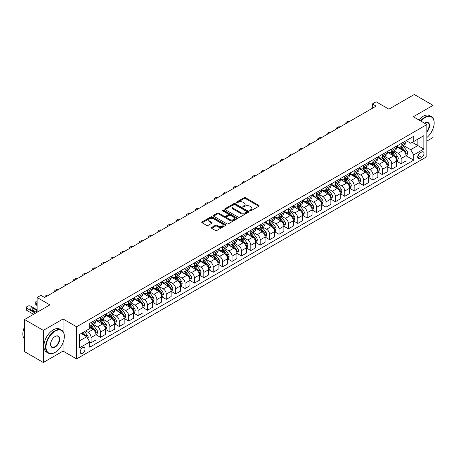 <?xml version="1.0" encoding="UTF-8"?>
<svg xmlns="http://www.w3.org/2000/svg" width="457" height="457" viewBox="0 0 457 457"><rect width="100%" height="100%" fill="white"/><g stroke="black" fill="none" stroke-linecap="round" stroke-linejoin="round"><path stroke-width="0.69" d="M249.945 210.763A0.731 0.423 0 0 0 250.979 210.763L258.816 206.238A1.045 0.6 0 0 0 259.119 205.81A1.045 0.6 0 0 0 258.816 205.387L245.535 197.721A1.045 0.6 0 0 0 244.061 197.721L236.218 202.245A0.731 0.423 0 0 0 236.006 202.542A0.731 0.423 0 0 0 236.218 202.839A0.731 0.423 0 0 0 237.252 202.839L238.268 202.257A3.336 1.925 0 0 1 242.987 202.257L244.095 202.897A3.336 1.925 0 0 1 245.072 204.256A3.336 1.925 0 0 1 244.095 205.621L243.084 206.204A0.731 0.423 0 0 0 242.867 206.501A0.731 0.423 0 0 0 243.084 206.804A0.731 0.423 0 0 0 244.112 206.804L245.129 206.216A3.336 1.925 0 0 1 249.853 206.216L250.956 206.855A3.336 1.925 0 0 1 251.933 208.221A3.336 1.925 0 0 1 250.956 209.58L249.945 210.169A0.731 0.423 0 0 0 249.728 210.466A0.731 0.423 0 0 0 249.945 210.763L249.945 210.169M82.608 353.261A3.399 1.965 120 0 0 84.831 350.268A3.399 1.965 120 0 0 84.305 347.543A3.399 1.965 120 0 0 82.608 347.708A3.399 1.965 120 0 0 80.386 350.708A3.399 1.965 120 0 0 80.906 353.432A3.399 1.965 120 0 0 82.608 353.261M211.671 227.449A1.045 0.6 0 0 0 211.363 227.877A1.045 0.6 0 0 0 211.671 228.3L215.396 230.454A1.045 0.6 0 0 0 216.869 230.454L225.575 225.427A1.045 0.6 0 0 0 225.884 225.004A1.045 0.6 0 0 0 225.575 224.576L212.299 216.909A1.045 0.6 0 0 0 210.82 216.909L202.114 221.936A1.045 0.6 0 0 0 201.811 222.359A1.045 0.6 0 0 0 202.114 222.788L206.615 225.387A1.045 0.6 0 0 0 208.089 225.387L211.82 223.233A1.045 0.6 0 0 0 212.122 222.805A1.045 0.6 0 0 0 211.82 222.382L209.586 221.091A2.793 1.611 0 0 1 208.769 219.954A2.793 1.611 0 0 1 210.494 218.463A2.793 1.611 0 0 1 213.533 218.812L222.273 223.861A2.793 1.611 0 0 1 223.096 225.004A2.793 1.611 0 0 1 221.371 226.489A2.793 1.611 0 0 1 218.326 226.141L216.869 225.301A1.045 0.6 0 0 0 215.396 225.301L211.671 227.449L211.671 228.3L215.396 226.169L215.396 225.301M433.059 118.26L433.059 105.361L414.271 94.513L388.901 109.16L376.122 101.785L372.364 103.956L376.122 106.121L44.649 297.501L40.89 295.331L37.131 297.501L37.131 312.251M63.06 331.485L63.06 318.98L43.335 330.371L24.541 319.523L49.91 304.876L37.131 297.501M63.06 318.98L76.593 326.789L426.861 124.567L426.861 156.682L76.593 358.905L76.593 326.789M433.059 105.361L413.328 116.758L426.861 124.567M238.343 217.206A1.045 0.6 0 0 0 239.816 217.206L248.522 212.179A1.045 0.6 0 0 0 248.831 211.757A1.045 0.6 0 0 0 248.522 211.328L235.241 203.662A1.045 0.6 0 0 0 233.767 203.662L225.061 208.689A1.045 0.6 0 0 0 224.753 209.112A1.045 0.6 0 0 0 225.061 209.54L238.343 217.206M222.81 210.923A0.731 0.423 0 0 1 223.547 211.025L237.034 218.812L228.346 223.827A1.045 0.6 0 0 1 226.866 223.827L213.59 216.161L217.315 214.03L217.315 213.162L213.59 215.31A1.045 0.6 0 0 0 213.282 215.738A1.045 0.6 0 0 0 213.59 216.161L213.59 215.31M217.315 214.03A1.045 0.6 0 0 1 218.789 214.03L218.789 213.162A1.045 0.6 0 0 0 217.315 213.162M218.789 213.162L224.176 216.27A1.045 0.6 0 0 0 225.649 216.27L228.123 214.841A1.045 0.6 0 0 0 228.426 214.419A1.045 0.6 0 0 0 228.123 213.99L222.513 210.751A0.731 0.423 0 0 1 222.302 210.454A0.731 0.423 0 0 1 222.753 210.066A0.731 0.423 0 0 1 223.547 210.157L237.052 217.949A1.045 0.6 0 0 1 237.354 218.377A1.045 0.6 0 0 1 237.052 218.806L237.052 217.949M43.335 330.371L43.335 362.487L24.541 351.639L24.541 319.523M426.861 141.059L433.059 137.477L433.059 128.6M421.674 152.038L420.017 152.992A3.296 1.902 120 0 0 417.864 155.894A3.296 1.902 120 0 0 418.372 158.533A3.296 1.902 120 0 0 420.017 158.373L421.674 157.419A3.296 1.902 120 0 0 423.828 154.512A3.296 1.902 120 0 0 423.319 151.873A3.296 1.902 120 0 0 421.674 152.038M406.153 140.647L410.7 143.27L413.705 141.533L413.705 136.283L89.749 323.322L89.749 328.572L79.598 334.427L79.598 347.794L89.749 341.939L89.749 347.189L413.705 160.15L413.705 154.9L410.7 149.696L403.223 145.377M413.705 141.533L423.85 135.678L423.85 149.045L413.705 154.9M43.335 362.487L63.06 351.096L76.593 358.905M372.364 103.956L372.364 108.292M412.277 142.361L417.841 145.572L417.841 139.151L423.85 135.678M410.7 149.696L417.841 145.572L423.85 149.045M79.598 340.853L86.739 336.729L81.18 333.519M89.749 341.979L91.097 342.761L91.097 337.512A4.25 2.456 -120 0 0 88.092 332.302L85.688 330.914M91.097 342.761L95.987 339.939L95.987 334.69A4.25 2.456 -120 0 0 92.977 329.48L89.749 327.618M96.096 334.798L100.494 337.335L100.494 332.085A4.25 2.456 -120 0 0 97.49 326.881L93.171 324.384M100.494 337.335L105.378 334.518L105.378 329.263A4.25 2.456 -120 0 0 102.374 324.059L95.987 320.368M105.493 329.371L109.891 331.913L109.891 326.664A4.25 2.456 -120 0 0 106.887 321.454L102.568 318.963M109.891 331.913L114.776 329.091L114.776 323.842A4.25 2.456 -120 0 0 111.771 318.632L105.378 314.947M114.89 323.95L119.288 326.487L119.288 321.237A4.25 2.456 -120 0 0 116.278 316.027L111.965 313.536M119.288 326.487L124.173 323.665L124.173 318.415A4.25 2.456 -120 0 0 121.168 313.211L114.776 309.52M124.287 318.523L128.68 321.065L128.68 315.81A4.25 2.456 -120 0 0 125.675 310.606L121.356 308.115M128.68 321.065L133.57 318.243L133.57 312.994A4.25 2.456 -120 0 0 130.559 307.784L124.173 304.094M133.678 313.102L138.077 315.638L138.077 310.389A4.25 2.456 -120 0 0 135.072 305.179L130.753 302.688M138.077 315.638L142.961 312.817L142.961 307.567A4.25 2.456 -120 0 0 139.956 302.357L133.57 298.672M143.075 307.675L147.474 310.217L147.474 304.962A4.25 2.456 -120 0 0 144.463 299.758L140.15 297.261M147.474 310.217L152.358 307.395L152.358 302.146A4.25 2.456 -120 0 0 149.353 296.936L142.961 293.245M152.472 302.254L156.871 304.79L156.871 299.541A4.25 2.456 -120 0 0 153.86 294.331L149.548 291.84M156.871 304.79L161.755 301.968L161.755 296.719A4.25 2.456 -120 0 0 158.745 291.509L152.358 287.824M161.869 296.827L166.262 299.364L166.262 294.114A4.25 2.456 -120 0 0 163.258 288.91L158.939 286.413M166.262 299.364L171.152 296.547L171.152 291.292A4.25 2.456 -120 0 0 168.142 286.088L161.755 282.397M171.261 291.4L175.659 293.942L175.659 288.693A4.25 2.456 -120 0 0 172.655 283.483L168.336 280.992M175.659 293.942L180.544 291.12L180.544 285.871A4.25 2.456 -120 0 0 177.539 280.661L171.152 276.971M180.658 285.979L185.056 288.516L185.056 283.266A4.25 2.456 -120 0 0 182.046 278.056L177.733 275.565M185.056 288.516L189.941 285.694L189.941 280.444A4.25 2.456 -120 0 0 186.936 275.24L180.544 271.549M190.055 280.552L194.448 283.094L194.448 277.839A4.25 2.456 -120 0 0 191.443 272.635L187.124 270.138M194.448 283.094L199.338 280.272L199.338 275.023A4.25 2.456 -120 0 0 196.327 269.813L189.941 266.123M199.446 275.131L203.845 277.667L203.845 272.418A4.25 2.456 -120 0 0 200.84 267.208L196.521 264.717M203.845 277.667L208.729 274.846L208.729 269.596A4.25 2.456 -120 0 0 205.724 264.386L199.338 260.701M208.843 269.704L213.242 272.241L213.242 266.991A4.25 2.456 -120 0 0 210.237 261.787L205.918 259.29M213.242 272.241L218.126 269.424L218.126 264.169A4.25 2.456 -120 0 0 215.121 258.965L208.729 255.274M218.24 264.277L222.639 266.819L222.639 261.57A4.25 2.456 -120 0 0 219.628 256.36L215.316 253.869M222.639 266.819L227.523 263.997L227.523 258.748A4.25 2.456 -120 0 0 224.518 253.538L218.126 249.853M227.637 258.856L232.03 261.393L232.03 256.143A4.25 2.456 -120 0 0 229.026 250.933L224.707 248.442M232.03 261.393L236.92 258.576L236.92 253.321A4.25 2.456 -120 0 0 233.91 248.117L227.523 244.426M237.029 253.429L241.427 255.971L241.427 250.716A4.25 2.456 -120 0 0 238.423 245.512L234.104 243.021M241.427 255.971L246.312 253.149L246.312 247.9A4.25 2.456 -120 0 0 243.307 242.69L236.92 239M246.426 248.008L250.824 250.545L250.824 245.295A4.25 2.456 -120 0 0 247.82 240.085L243.501 237.594M250.824 250.545L255.709 247.723L255.709 242.473A4.25 2.456 -120 0 0 252.704 237.269L246.312 233.578M255.823 242.581L260.222 245.123L260.222 239.868A4.25 2.456 -120 0 0 257.211 234.664L252.898 232.167M260.222 245.123L265.106 242.301L265.106 237.052A4.25 2.456 -120 0 0 262.101 231.842L255.709 228.152M265.22 237.16L269.613 239.697L269.613 234.447A4.25 2.456 -120 0 0 266.608 229.237L262.289 226.746M269.613 239.697L274.503 236.875L274.503 231.625A4.25 2.456 -120 0 0 271.492 226.415L265.106 222.73M274.611 231.733L279.01 234.27L279.01 229.02A4.25 2.456 -120 0 0 276.005 223.816L271.687 221.319M279.01 234.27L283.894 231.453L283.894 226.198A4.25 2.456 -120 0 0 280.889 220.994L274.503 217.304M284.008 226.306L288.407 228.848L288.407 223.599A4.25 2.456 -120 0 0 285.402 218.389L281.084 215.898M288.407 228.848L293.291 226.026L293.291 220.777A4.25 2.456 -120 0 0 290.286 215.567L283.894 211.877M293.405 220.885L297.804 223.422L297.804 218.172A4.25 2.456 -120 0 0 294.794 212.962L290.481 210.471M297.804 223.422L302.688 220.6L302.688 215.35A4.25 2.456 -120 0 0 299.683 210.146L293.291 206.455M302.802 215.458L307.195 218L307.195 212.745A4.25 2.456 -120 0 0 304.191 207.541L299.872 205.05M307.195 218L312.085 215.178L312.085 209.929A4.25 2.456 -120 0 0 309.075 204.719L302.688 201.029M312.194 210.037L316.592 212.574L316.592 207.324A4.25 2.456 -120 0 0 313.588 202.114L309.269 199.623M316.592 212.574L321.477 209.752L321.477 204.502A4.25 2.456 -120 0 0 318.472 199.292L312.085 195.607M321.591 204.61L325.99 207.147L325.99 201.897A4.25 2.456 -120 0 0 322.979 196.693L318.666 194.196M325.99 207.147L330.874 204.33L330.874 199.075A4.25 2.456 -120 0 0 327.869 193.871L321.477 190.181M330.988 199.183L335.387 201.726L335.387 196.476A4.25 2.456 -120 0 0 332.376 191.266L328.063 188.775M335.387 201.726L340.271 198.904L340.271 193.654A4.25 2.456 -120 0 0 337.26 188.444L330.874 184.759M340.385 193.762L344.778 196.299L344.778 191.049A4.25 2.456 -120 0 0 341.773 185.845L337.455 183.348M344.778 196.299L349.668 193.482L349.668 188.227A4.25 2.456 -120 0 0 346.657 183.023L340.271 179.333M349.776 188.335L354.175 190.877L354.175 185.628A4.25 2.456 -120 0 0 351.17 180.418L346.852 177.927M354.175 190.877L359.059 188.055L359.059 182.806A4.25 2.456 -120 0 0 356.054 177.596L349.668 173.906M359.173 182.914L363.572 185.451L363.572 180.201A4.25 2.456 -120 0 0 360.562 174.991L356.249 172.5M363.572 185.451L368.456 182.629L368.456 177.379A4.25 2.456 -120 0 0 365.451 172.175L359.059 168.484M368.571 177.487L372.963 180.029L372.963 174.774A4.25 2.456 -120 0 0 369.959 169.57L365.64 167.073M372.963 180.029L377.853 177.207L377.853 171.958A4.25 2.456 -120 0 0 374.843 166.748L368.456 163.058M377.962 172.066L382.36 174.603L382.36 169.353A4.25 2.456 -120 0 0 379.356 164.143L375.037 161.652M382.36 174.603L387.245 171.781L387.245 166.531A4.25 2.456 -120 0 0 384.24 161.321L377.853 157.636M387.359 166.639L391.758 169.176L391.758 163.926A4.25 2.456 -120 0 0 388.753 158.722L384.434 156.225M391.758 169.176L396.642 166.359L396.642 161.104A4.25 2.456 -120 0 0 393.637 155.9L387.245 152.21M396.756 161.212L401.155 163.755L401.155 158.505A4.25 2.456 -120 0 0 398.144 153.295L393.831 150.804M401.155 163.755L406.039 160.933L406.039 155.683A4.25 2.456 -120 0 0 403.034 150.473L396.642 146.788M396.756 146.069L398.144 146.874A4.25 2.456 -120 0 0 400.275 147.085A4.25 2.456 -120 0 0 401.155 145.137L401.155 143.532M387.359 151.495L388.753 152.295A4.25 2.456 -120 0 0 390.878 152.507A4.25 2.456 -120 0 0 391.758 150.559L391.758 148.953M377.962 156.917L379.356 157.722A4.25 2.456 -120 0 0 381.481 157.933A4.25 2.456 -120 0 0 382.36 155.986L382.36 154.38M368.571 162.344L369.959 163.143A4.25 2.456 -120 0 0 372.084 163.355A4.25 2.456 -120 0 0 372.963 161.412L372.963 159.801M359.173 167.765L360.562 168.57A4.25 2.456 -120 0 0 362.692 168.782A4.25 2.456 -120 0 0 363.572 166.834L363.572 165.228M349.776 173.192L351.17 173.997A4.25 2.456 -120 0 0 353.295 174.203A4.25 2.456 -120 0 0 354.175 172.26L354.175 170.655M340.385 178.618L341.773 179.418A4.25 2.456 -120 0 0 343.898 179.63A4.25 2.456 -120 0 0 344.778 177.682L344.778 176.076M330.988 184.04L332.376 184.845A4.25 2.456 -120 0 0 334.501 185.056A4.25 2.456 -120 0 0 335.387 183.108L335.387 181.503M321.591 189.466L322.979 190.266A4.25 2.456 -120 0 0 325.11 190.478A4.25 2.456 -120 0 0 325.99 188.53L325.99 186.924M312.194 194.888L313.588 195.693A4.25 2.456 -120 0 0 315.713 195.904A4.25 2.456 -120 0 0 316.592 193.957L316.592 192.351M302.802 200.315L304.191 201.12A4.25 2.456 -120 0 0 306.316 201.326A4.25 2.456 -120 0 0 307.195 199.383L307.195 197.778M293.405 205.741L294.794 206.541A4.25 2.456 -120 0 0 296.919 206.753A4.25 2.456 -120 0 0 297.804 204.805L297.804 203.199M284.008 211.163L285.402 211.968A4.25 2.456 -120 0 0 287.527 212.179A4.25 2.456 -120 0 0 288.407 210.231L288.407 208.626M274.611 216.589L276.005 217.389A4.25 2.456 -120 0 0 278.13 217.601A4.25 2.456 -120 0 0 279.01 215.653L279.01 214.047M265.22 222.011L266.608 222.816A4.25 2.456 -120 0 0 268.733 223.027A4.25 2.456 -120 0 0 269.613 221.079L269.613 219.474M255.823 227.437L257.211 228.237A4.25 2.456 -120 0 0 259.336 228.449A4.25 2.456 -120 0 0 260.222 226.506L260.222 224.895M246.426 232.859L247.82 233.664A4.25 2.456 -120 0 0 249.945 233.875A4.25 2.456 -120 0 0 250.824 231.928L250.824 230.322M237.029 238.286L238.423 239.091A4.25 2.456 -120 0 0 240.548 239.297A4.25 2.456 -120 0 0 241.427 237.354L241.427 235.749M227.637 243.712L229.026 244.512A4.25 2.456 -120 0 0 231.151 244.724A4.25 2.456 -120 0 0 232.03 242.776L232.03 241.17M218.24 249.134L219.628 249.939A4.25 2.456 -120 0 0 221.759 250.15A4.25 2.456 -120 0 0 222.639 248.202L222.639 246.597M208.843 254.56L210.237 255.36A4.25 2.456 -120 0 0 212.362 255.572A4.25 2.456 -120 0 0 213.242 253.624L213.242 252.018M199.446 259.982L200.84 260.787A4.25 2.456 -120 0 0 202.965 260.998A4.25 2.456 -120 0 0 203.845 259.05L203.845 257.445M190.055 265.408L191.443 266.208A4.25 2.456 -120 0 0 193.568 266.42A4.25 2.456 -120 0 0 194.448 264.477L194.448 262.872M180.658 270.835L182.046 271.635A4.25 2.456 -120 0 0 184.177 271.846A4.25 2.456 -120 0 0 185.056 269.898L185.056 268.293M171.261 276.257L172.655 277.062A4.25 2.456 -120 0 0 174.78 277.268A4.25 2.456 -120 0 0 175.659 275.325L175.659 273.72M161.869 281.683L163.258 282.483A4.25 2.456 -120 0 0 165.383 282.694A4.25 2.456 -120 0 0 166.262 280.747L166.262 279.141M152.472 287.105L153.86 287.91A4.25 2.456 -120 0 0 155.986 288.121A4.25 2.456 -120 0 0 156.871 286.173L156.871 284.568M143.075 292.531L144.463 293.331A4.25 2.456 -120 0 0 146.594 293.543A4.25 2.456 -120 0 0 147.474 291.595L147.474 289.989M133.678 297.953L135.072 298.758A4.25 2.456 -120 0 0 137.197 298.969A4.25 2.456 -120 0 0 138.077 297.021L138.077 295.416M124.287 303.379L125.675 304.185A4.25 2.456 -120 0 0 127.8 304.391A4.25 2.456 -120 0 0 128.68 302.448L128.68 300.843M114.89 308.806L116.278 309.606A4.25 2.456 -120 0 0 118.403 309.817A4.25 2.456 -120 0 0 119.288 307.869L119.288 306.264M105.493 314.227L106.887 315.033A4.25 2.456 -120 0 0 109.012 315.244A4.25 2.456 -120 0 0 109.891 313.296L109.891 311.691M96.096 319.654L97.49 320.454A4.25 2.456 -120 0 0 99.615 320.665A4.25 2.456 -120 0 0 100.494 318.718L100.494 317.112M406.153 155.791L413.705 160.15M400.275 147.085L405.159 144.263A4.25 2.456 -120 0 0 406.039 142.316L406.039 140.71M390.878 152.507L395.762 149.685A4.25 2.456 -120 0 0 396.642 147.742L396.642 146.137M381.481 157.933L386.365 155.112A4.25 2.456 -120 0 0 387.245 153.164L387.245 151.558M372.084 163.355L376.974 160.538A4.25 2.456 -120 0 0 377.853 158.59L377.853 156.985M362.692 168.782L367.577 165.96A4.25 2.456 -120 0 0 368.456 164.012L368.456 162.406M353.295 174.203L358.179 171.386A4.25 2.456 -120 0 0 359.059 169.438L359.059 167.833M343.898 179.63L348.782 176.808A4.25 2.456 -120 0 0 349.668 174.865L349.668 173.254M334.501 185.056L339.391 182.234A4.25 2.456 -120 0 0 340.271 180.287L340.271 178.681M325.11 190.478L329.994 187.656A4.25 2.456 -120 0 0 330.874 185.713L330.874 184.108M315.713 195.904L320.597 193.083A4.25 2.456 -120 0 0 321.477 191.135L321.477 189.529M306.316 201.326L311.2 198.509A4.25 2.456 -120 0 0 312.085 196.561L312.085 194.956M296.919 206.753L301.809 203.931A4.25 2.456 -120 0 0 302.688 201.983L302.688 200.377M287.527 212.179L292.411 209.357A4.25 2.456 -120 0 0 293.291 207.409L293.291 205.804M278.13 217.601L283.014 214.779A4.25 2.456 -120 0 0 283.894 212.836L283.894 211.231M268.733 223.027L273.617 220.205A4.25 2.456 -120 0 0 274.503 218.257L274.503 216.652M259.336 228.449L264.226 225.627A4.25 2.456 -120 0 0 265.106 223.684L265.106 222.079M249.945 233.875L254.829 231.053A4.25 2.456 -120 0 0 255.709 229.106L255.709 227.5M240.548 239.297L245.432 236.48A4.25 2.456 -120 0 0 246.312 234.532L246.312 232.927M231.151 244.724L236.041 241.902A4.25 2.456 -120 0 0 236.92 239.954L236.92 238.348M221.759 250.15L226.643 247.328A4.25 2.456 -120 0 0 227.523 245.38L227.523 243.775M212.362 255.572L217.246 252.75A4.25 2.456 -120 0 0 218.126 250.807L218.126 249.202M202.965 260.998L207.849 258.176A4.25 2.456 -120 0 0 208.729 256.228L208.729 254.623M193.568 266.42L198.458 263.603A4.25 2.456 -120 0 0 199.338 261.655L199.338 260.05M184.177 271.846L189.061 269.024A4.25 2.456 -120 0 0 189.941 267.077L189.941 265.471M174.78 277.268L179.664 274.451A4.25 2.456 -120 0 0 180.544 272.503L180.544 270.898M165.383 282.694L170.267 279.873A4.25 2.456 -120 0 0 171.152 277.93L171.152 276.319M155.986 288.121L160.875 285.299A4.25 2.456 -120 0 0 161.755 283.351L161.755 281.746M146.594 293.543L151.478 290.721A4.25 2.456 -120 0 0 152.358 288.778L152.358 287.173M137.197 298.969L142.081 296.147A4.25 2.456 -120 0 0 142.961 294.199L142.961 292.594M127.8 304.391L132.684 301.574A4.25 2.456 -120 0 0 133.57 299.626L133.57 298.021M118.403 309.817L123.293 306.995A4.25 2.456 -120 0 0 124.173 305.048L124.173 303.442M109.012 315.244L113.896 312.422A4.25 2.456 -120 0 0 114.776 310.474L114.776 308.869M99.615 320.665L104.499 317.844A4.25 2.456 -120 0 0 105.378 315.901L105.378 314.296M89.749 326.264A4.25 2.456 -120 0 0 90.218 326.092L95.102 323.27A4.25 2.456 -120 0 0 95.987 321.322L95.987 319.717M90.218 326.092A4.25 2.456 -120 0 0 91.097 324.144L91.097 322.539M86.739 336.729L89.749 341.939M63.06 351.096L63.06 342.596M250.236 210.866L250.956 210.448A3.336 1.925 0 0 0 251.933 209.089L251.933 208.221M245.072 204.256L245.072 205.124A3.336 1.925 0 0 1 244.095 206.49L243.375 206.907M258.816 205.387L258.816 206.238L245.535 198.584A1.045 0.6 0 0 0 244.061 198.584L236.515 202.942M248.522 211.328L248.522 212.179L235.241 204.53A1.045 0.6 0 0 0 233.767 204.53L225.073 209.546L225.061 208.689M246.677 212.054A0.731 0.423 0 0 0 246.894 211.757A0.731 0.423 0 0 0 246.677 211.454L235.024 204.725A0.731 0.423 0 0 0 233.99 204.725L232.916 205.342A3.336 1.925 0 0 0 231.939 206.707A3.336 1.925 0 0 0 232.916 208.072L240.885 212.671A3.336 1.925 0 0 0 245.609 212.671L246.677 212.054L246.677 212.922A0.731 0.423 0 0 0 246.894 212.619L246.894 211.757M231.939 206.707L231.939 207.575A3.336 1.925 0 0 0 232.916 208.935L232.916 208.072M246.677 212.922L245.609 213.539A3.336 1.925 0 0 1 240.885 213.539L232.916 208.935M218.789 214.03L224.176 217.138A1.045 0.6 0 0 0 225.649 217.138L228.123 215.71A1.045 0.6 0 0 0 228.426 215.281L228.426 214.419M229.762 219.497A2.793 1.611 0 0 0 232.807 219.846A2.793 1.611 0 0 0 234.527 218.355A2.793 1.611 0 0 0 233.71 217.218L230.631 215.441A1.045 0.6 0 0 0 229.157 215.441L226.683 216.864A1.045 0.6 0 0 0 226.381 217.292A1.045 0.6 0 0 0 226.683 217.715L229.762 219.497L229.762 220.365A2.793 1.611 0 0 0 232.807 220.714A2.793 1.611 0 0 0 234.527 219.223L234.527 218.355M226.381 217.292L226.381 218.16A1.045 0.6 0 0 0 226.683 218.583L226.683 217.715M229.762 220.365L226.683 218.583M223.096 225.004L223.096 225.867A2.793 1.611 0 0 1 221.371 227.358A2.793 1.611 0 0 1 218.326 227.009L216.869 226.169A1.045 0.6 0 0 0 215.396 226.169M208.769 219.954L208.769 220.822A2.793 1.611 0 0 0 209.586 221.959L209.586 221.091M211.802 223.239L209.586 221.959M225.564 225.432L212.299 217.778A1.045 0.6 0 0 0 210.82 217.778L202.131 222.793M406.039 155.854L406.941 155.334L407.69 153.164A2.816 1.628 -120 0 0 406.793 150.764L403.72 146.668A8.135 4.696 -120 0 0 402.834 145.606M399.778 148.599A8.135 4.696 -120 0 0 398.116 146.857M405.782 154.129L406.17 153.284A2.816 1.628 -120 0 0 405.365 151.593L402.291 147.491A8.135 4.696 -120 0 0 401.406 146.429M400.652 146.863A6.752 3.896 60 0 1 401.76 148.125L404.359 151.593M400.503 146.948A8.135 4.696 60 0 1 401.389 148.011L403.434 150.736M349.519 121.482A2.125 1.228 -0 0 0 347.183 121.745L346.435 122.179A2.125 1.228 -0 0 0 345.812 123.047A2.125 1.228 -0 0 0 345.978 123.527M396.642 161.281L397.544 160.761L398.298 158.59A2.816 1.628 -120 0 0 397.396 156.191L394.328 152.09A8.135 4.696 -120 0 0 393.437 151.027M390.387 154.02A8.135 4.696 -120 0 0 388.718 152.278M396.385 159.556L396.773 158.71A2.816 1.628 -120 0 0 395.968 157.014L392.9 152.918A8.135 4.696 -120 0 0 392.009 151.855M391.255 152.29A6.752 3.896 60 0 1 392.363 153.552L394.962 157.019M391.106 152.375A8.135 4.696 60 0 1 391.997 153.438L394.037 156.163M340.122 126.909A2.125 1.228 -0 0 0 337.792 127.172L337.038 127.606A2.125 1.228 -0 0 0 336.415 128.474A2.125 1.228 -0 0 0 336.581 128.954M387.245 166.702L388.147 166.182L388.901 164.012A2.816 1.628 -120 0 0 388.004 161.612L384.931 157.516A8.135 4.696 -120 0 0 384.046 156.454M380.989 159.447A8.135 4.696 -120 0 0 379.321 157.705M386.993 164.977L387.382 164.132A2.816 1.628 -120 0 0 386.576 162.441L383.503 158.339A8.135 4.696 -120 0 0 382.618 157.277M381.858 157.716A6.752 3.896 60 0 1 382.966 158.973L385.565 162.441M381.715 157.796A8.135 4.696 60 0 1 382.6 158.859L384.64 161.584M330.725 132.336A2.125 1.228 -0 0 0 328.394 132.593L327.64 133.027A2.125 1.228 -0 0 0 327.018 133.895A2.125 1.228 -0 0 0 327.189 134.375M377.853 172.129L378.756 171.609L379.504 169.438A2.816 1.628 -120 0 0 378.607 167.039L375.534 162.938A8.135 4.696 -120 0 0 374.649 161.875M371.592 164.868A8.135 4.696 -120 0 0 369.93 163.126M377.596 170.404L377.985 169.558A2.816 1.628 -120 0 0 377.179 167.862L374.106 163.766A8.135 4.696 -120 0 0 373.22 162.703M372.461 163.138A6.752 3.896 60 0 1 373.569 164.4L376.168 167.868M372.318 163.223A8.135 4.696 60 0 1 373.203 164.286L375.248 167.011M321.328 137.757A2.125 1.228 -0 0 0 318.997 138.02L318.249 138.454A2.125 1.228 -0 0 0 317.626 139.322A2.125 1.228 -0 0 0 317.792 139.802M368.456 177.556L369.359 177.03L370.107 174.865A2.816 1.628 -120 0 0 369.21 172.466L366.137 168.365A8.135 4.696 -120 0 0 365.252 167.302M362.195 170.295A8.135 4.696 -120 0 0 360.533 168.553M368.199 175.831L368.588 174.985A2.816 1.628 -120 0 0 367.782 173.289L364.709 169.187A8.135 4.696 -120 0 0 363.823 168.125M363.069 168.564A6.752 3.896 60 0 1 364.178 169.821L366.777 173.294M362.921 168.644A8.135 4.696 60 0 1 363.812 169.707L365.851 172.438M311.937 143.184A2.125 1.228 -0 0 0 309.6 143.447L308.852 143.881A2.125 1.228 -0 0 0 308.229 144.749A2.125 1.228 -0 0 0 308.395 145.223M426.861 137.534A12.967 7.489 120 0 0 434.15 122.962A12.967 7.489 120 0 0 424.981 117.666A12.967 7.489 120 0 0 420.903 121.128M420.509 120.899A13.287 7.672 -60 0 1 424.753 117.278A13.287 7.672 -60 0 1 431.397 116.621A13.287 7.672 -60 0 1 434.15 122.699A13.287 7.672 -60 0 1 434.15 122.83M424.547 123.236A6.484 3.742 -60 0 1 424.981 122.962L424.981 122.962A6.484 3.742 -60 0 1 429.466 124.555A6.484 3.742 -60 0 1 426.861 131.999M418.852 119.945A13.287 7.672 -60 0 1 423.102 116.324A13.287 7.672 -60 0 1 429.746 115.661L431.397 116.621M426.861 131.319A6.164 3.559 120 0 0 427.838 122.784A6.164 3.559 120 0 0 424.867 123.03M54.943 352.484L55.171 352.353A12.967 7.489 120 0 0 64.34 336.466A12.967 7.489 120 0 0 55.171 331.176A12.967 7.489 120 0 0 46.003 347.057A12.967 7.489 120 0 0 55.171 352.353L54.943 352.484A13.287 7.672 -60 0 1 48.299 353.141A13.287 7.672 -60 0 1 46.266 342.493A13.287 7.672 -60 0 1 54.943 330.782A13.287 7.672 -60 0 1 61.586 330.125A13.287 7.672 -60 0 1 64.34 336.209A13.287 7.672 -60 0 1 64.34 336.341M55.171 347.057A6.484 3.742 -60 0 1 50.584 344.412A6.484 3.742 -60 0 1 55.171 336.466L55.171 336.466A6.484 3.742 -60 0 1 59.758 339.117A6.484 3.742 -60 0 1 55.171 347.057M50.59 344.275A6.164 3.559 120 0 0 51.864 346.972A6.164 3.559 120 0 0 54.943 346.669A6.164 3.559 120 0 0 58.97 341.236A6.164 3.559 120 0 0 58.028 336.295A6.164 3.559 120 0 0 55.057 336.535M48.299 353.141L46.648 352.187A13.287 7.672 -60 0 1 44.609 341.539A13.287 7.672 -60 0 1 53.292 329.828A13.287 7.672 -60 0 1 59.936 329.171L61.586 330.125M24.541 339.185A13.287 7.672 -60 0 1 24.541 326.766M359.059 182.977L359.962 182.457L360.716 180.287A2.816 1.628 -120 0 0 359.813 177.887L356.746 173.791A8.135 4.696 -120 0 0 355.854 172.729M352.804 175.717A8.135 4.696 -120 0 0 351.136 173.974M358.802 181.252L359.191 180.406A2.816 1.628 -120 0 0 358.385 178.716L355.317 174.614A8.135 4.696 -120 0 0 354.426 173.551M353.672 173.986A6.752 3.896 60 0 1 354.781 175.248L357.38 178.716M353.524 174.071A8.135 4.696 60 0 1 354.415 175.134L356.454 177.859M302.54 148.605A2.125 1.228 -0 0 0 300.209 148.868L299.455 149.302A2.125 1.228 -0 0 0 298.832 150.17A2.125 1.228 -0 0 0 299.004 150.65M349.668 188.404L350.565 187.884L351.319 185.713A2.816 1.628 -120 0 0 350.422 183.314L347.349 179.213A8.135 4.696 -120 0 0 346.463 178.15M343.407 181.143A8.135 4.696 -120 0 0 341.745 179.401M349.411 186.679L349.799 185.833A2.816 1.628 -120 0 0 348.994 184.137L345.92 180.035A8.135 4.696 -120 0 0 345.035 178.973M344.275 179.412A6.752 3.896 60 0 1 345.383 180.669L347.983 184.142M344.132 179.498A8.135 4.696 60 0 1 345.018 180.561L347.057 183.286M293.143 154.032A2.125 1.228 -0 0 0 290.812 154.295L290.058 154.729A2.125 1.228 -0 0 0 289.435 155.597A2.125 1.228 -0 0 0 289.607 156.071M340.271 193.825L341.173 193.305L341.922 191.135A2.816 1.628 -120 0 0 341.025 188.735L337.952 184.639A8.135 4.696 -120 0 0 337.066 183.577M334.01 186.57A8.135 4.696 -120 0 0 332.348 184.828M340.014 192.1L340.402 191.255A2.816 1.628 -120 0 0 339.597 189.564L336.523 185.462A8.135 4.696 -120 0 0 335.638 184.4M334.878 184.834A6.752 3.896 60 0 1 335.986 186.096L338.586 189.564M334.735 184.919A8.135 4.696 60 0 1 335.621 185.982L337.666 188.707M283.751 159.453A2.125 1.228 -0 0 0 281.415 159.716L280.667 160.15A2.125 1.228 -0 0 0 280.044 161.018A2.125 1.228 -0 0 0 280.21 161.498M330.874 199.252L331.776 198.732L332.525 196.561A2.816 1.628 -120 0 0 331.628 194.162L328.554 190.061A8.135 4.696 -120 0 0 327.669 188.998M324.613 191.991A8.135 4.696 -120 0 0 322.95 190.249M330.617 197.527L331.005 196.681A2.816 1.628 -120 0 0 330.2 194.985L327.126 190.889A8.135 4.696 -120 0 0 326.241 189.826M325.487 190.261A6.752 3.896 60 0 1 326.595 191.523L329.194 194.99M325.338 190.346A8.135 4.696 60 0 1 326.229 191.409L328.269 194.134M274.354 164.88A2.125 1.228 -0 0 0 272.018 165.143L271.269 165.577A2.125 1.228 -0 0 0 270.647 166.445A2.125 1.228 -0 0 0 270.812 166.925M321.477 204.673L322.379 204.153L323.133 201.983A2.816 1.628 -120 0 0 322.231 199.589L319.163 195.487A8.135 4.696 -120 0 0 318.272 194.425M315.221 197.418A8.135 4.696 -120 0 0 313.553 195.676M321.22 202.948L321.614 202.103A2.816 1.628 -120 0 0 320.803 200.412L317.735 196.31A8.135 4.696 -120 0 0 316.844 195.248M316.09 195.687A6.752 3.896 60 0 1 317.198 196.944L319.797 200.417M315.947 195.767A8.135 4.696 60 0 1 316.832 196.83L318.872 199.555M264.957 170.307A2.125 1.228 -0 0 0 262.626 170.57L261.872 170.998A2.125 1.228 -0 0 0 261.25 171.866A2.125 1.228 -0 0 0 261.421 172.346M312.085 210.1L312.982 209.58L313.736 207.409A2.816 1.628 -120 0 0 312.839 205.01L309.766 200.909A8.135 4.696 -120 0 0 308.881 199.846M305.824 202.839A8.135 4.696 -120 0 0 304.162 201.097M311.828 208.375L312.217 207.529A2.816 1.628 -120 0 0 311.411 205.833L308.338 201.737A8.135 4.696 -120 0 0 307.452 200.674M306.693 201.109A6.752 3.896 60 0 1 307.801 202.371L310.4 205.839M306.55 201.194A8.135 4.696 60 0 1 307.435 202.257L309.48 204.982M255.56 175.728A2.125 1.228 -0 0 0 253.229 175.991L252.475 176.425A2.125 1.228 -0 0 0 251.853 177.293A2.125 1.228 -0 0 0 252.024 177.773M302.688 215.527L303.591 215.001L304.339 212.836A2.816 1.628 -120 0 0 303.442 210.437L300.369 206.335A8.135 4.696 -120 0 0 299.484 205.273M296.427 208.266A8.135 4.696 -120 0 0 294.765 206.524M302.431 213.802L302.82 212.956A2.816 1.628 -120 0 0 302.014 211.26L298.941 207.158A8.135 4.696 -120 0 0 298.055 206.096M297.296 206.535A6.752 3.896 60 0 1 298.404 207.792L301.003 211.265M297.153 206.615A8.135 4.696 60 0 1 298.038 207.684L300.083 210.409M246.169 181.155A2.125 1.228 -0 0 0 243.832 181.418L243.084 181.852A2.125 1.228 -0 0 0 242.461 182.72A2.125 1.228 -0 0 0 242.627 183.194M293.291 220.948L294.194 220.428L294.948 218.257A2.816 1.628 -120 0 0 294.045 215.858L290.978 211.762A8.135 4.696 -120 0 0 290.086 210.7M287.036 213.693A8.135 4.696 -120 0 0 285.368 211.951M293.034 219.223L293.423 218.377A2.816 1.628 -120 0 0 292.617 216.687L289.549 212.585A8.135 4.696 -120 0 0 288.658 211.522M287.904 211.957A6.752 3.896 60 0 1 289.013 213.219L291.612 216.687M287.756 212.042A8.135 4.696 60 0 1 288.647 213.105L290.686 215.83M236.772 186.576A2.125 1.228 -0 0 0 234.435 186.839L233.687 187.273A2.125 1.228 -0 0 0 233.064 188.141A2.125 1.228 -0 0 0 233.23 188.621M283.894 226.375L284.797 225.855L285.551 223.684A2.816 1.628 -120 0 0 284.648 221.285L281.581 217.184A8.135 4.696 -120 0 0 280.689 216.121M277.639 219.114A8.135 4.696 -120 0 0 275.971 217.372M283.637 224.65L284.031 223.804A2.816 1.628 -120 0 0 283.22 222.108L280.152 218.012A8.135 4.696 -120 0 0 279.261 216.949M278.507 217.383A6.752 3.896 60 0 1 279.615 218.64L282.215 222.113M278.364 217.469A8.135 4.696 60 0 1 279.25 218.532L281.289 221.257M227.375 192.003A2.125 1.228 -0 0 0 225.044 192.266L224.29 192.7A2.125 1.228 -0 0 0 223.667 193.568A2.125 1.228 -0 0 0 223.839 194.048M274.503 231.796L275.405 231.276L276.154 229.106A2.816 1.628 -120 0 0 275.257 226.706L272.183 222.61A8.135 4.696 -120 0 0 271.298 221.548M268.242 224.541A8.135 4.696 -120 0 0 266.58 222.799M274.246 230.071L274.634 229.225A2.816 1.628 -120 0 0 273.829 227.535L270.755 223.433A8.135 4.696 -120 0 0 269.87 222.37M269.11 222.81A6.752 3.896 60 0 1 270.218 224.067L272.818 227.535M268.967 222.89A8.135 4.696 60 0 1 269.853 223.953L271.898 226.678M217.978 197.43A2.125 1.228 -0 0 0 215.647 197.687L214.893 198.121A2.125 1.228 -0 0 0 214.27 198.989A2.125 1.228 -0 0 0 214.442 199.469M265.106 237.223L266.008 236.703L266.757 234.532A2.816 1.628 -120 0 0 265.86 232.133L262.786 228.032A8.135 4.696 -120 0 0 261.901 226.969M258.845 229.962A8.135 4.696 -120 0 0 257.182 228.22M264.849 235.498L265.237 234.652A2.816 1.628 -120 0 0 264.432 232.956L261.358 228.86A8.135 4.696 -120 0 0 260.473 227.797M259.719 228.232A6.752 3.896 60 0 1 260.821 229.494L263.421 232.961M259.57 228.317A8.135 4.696 60 0 1 260.456 229.38L262.501 232.105M208.586 202.851A2.125 1.228 -0 0 0 206.25 203.114L205.501 203.548A2.125 1.228 -0 0 0 204.879 204.416A2.125 1.228 -0 0 0 205.044 204.896M255.709 242.65L256.611 242.124L257.365 239.954A2.816 1.628 -120 0 0 256.463 237.56L253.395 233.458A8.135 4.696 -120 0 0 252.504 232.396M249.453 235.389A8.135 4.696 -120 0 0 247.785 233.647M255.452 240.919L255.84 240.079A2.816 1.628 -120 0 0 255.035 238.383L251.967 234.281A8.135 4.696 -120 0 0 251.076 233.219M250.322 233.658A6.752 3.896 60 0 1 251.43 234.915L254.029 238.388M250.173 233.738A8.135 4.696 60 0 1 251.064 234.801L253.104 237.531M199.189 208.278A2.125 1.228 -0 0 0 196.858 208.541L196.104 208.975A2.125 1.228 -0 0 0 195.482 209.837A2.125 1.228 -0 0 0 195.647 210.317M246.312 248.071L247.214 247.551L247.968 245.38A2.816 1.628 -120 0 0 247.066 242.981L243.998 238.885A8.135 4.696 -120 0 0 243.113 237.817M240.056 240.81A8.135 4.696 -120 0 0 238.388 239.068M246.055 246.346L246.449 245.5A2.816 1.628 -120 0 0 245.638 243.81L242.57 239.708A8.135 4.696 -120 0 0 241.684 238.645M240.925 239.08A6.752 3.896 60 0 1 242.033 240.342L244.632 243.81M240.782 239.165A8.135 4.696 60 0 1 241.667 240.228L243.707 242.953M189.792 213.699A2.125 1.228 -0 0 0 187.461 213.962L186.707 214.396A2.125 1.228 -0 0 0 186.085 215.264A2.125 1.228 -0 0 0 186.256 215.744M236.92 253.498L237.823 252.978L238.571 250.807A2.816 1.628 -120 0 0 237.674 248.408L234.601 244.306A8.135 4.696 -120 0 0 233.716 243.244M230.659 246.237A8.135 4.696 -120 0 0 228.997 244.495M236.663 251.773L237.052 250.927A2.816 1.628 -120 0 0 236.246 249.231L233.173 245.129A8.135 4.696 -120 0 0 232.287 244.067M231.528 244.506A6.752 3.896 60 0 1 232.636 245.763L235.235 249.236M231.385 244.592A8.135 4.696 60 0 1 232.27 245.655L234.315 248.38M180.395 219.126A2.125 1.228 -0 0 0 178.064 219.389L177.31 219.823A2.125 1.228 -0 0 0 176.688 220.691A2.125 1.228 -0 0 0 176.859 221.165M227.523 258.919L228.426 258.399L229.174 256.228A2.816 1.628 -120 0 0 228.277 253.829L225.204 249.733A8.135 4.696 -120 0 0 224.318 248.671M221.262 251.664A8.135 4.696 -120 0 0 219.6 249.922M227.266 257.194L227.655 256.348A2.816 1.628 -120 0 0 226.849 254.658L223.776 250.556A8.135 4.696 -120 0 0 222.89 249.493M222.136 249.928A6.752 3.896 60 0 1 223.245 251.19L225.844 254.658M221.988 250.013A8.135 4.696 60 0 1 222.873 251.076L224.918 253.801M171.004 224.547A2.125 1.228 -0 0 0 168.667 224.81L167.919 225.244A2.125 1.228 -0 0 0 167.296 226.112A2.125 1.228 -0 0 0 167.462 226.592M218.126 264.346L219.029 263.826L219.783 261.655A2.816 1.628 -120 0 0 218.88 259.256L215.813 255.155A8.135 4.696 -120 0 0 214.921 254.092M211.871 257.085A8.135 4.696 -120 0 0 210.203 255.343M217.869 262.621L218.257 261.775A2.816 1.628 -120 0 0 217.452 260.079L214.384 255.983A8.135 4.696 -120 0 0 213.493 254.92M212.739 255.354A6.752 3.896 60 0 1 213.847 256.617L216.447 260.084M212.591 255.44A8.135 4.696 60 0 1 213.482 256.503L215.521 259.228M161.607 229.974A2.125 1.228 -0 0 0 159.276 230.237L158.522 230.671A2.125 1.228 -0 0 0 157.899 231.539A2.125 1.228 -0 0 0 158.065 232.019M208.729 269.767L209.632 269.247L210.386 267.077A2.816 1.628 -120 0 0 209.489 264.683L206.415 260.581A8.135 4.696 -120 0 0 205.53 259.519M202.474 262.512A8.135 4.696 -120 0 0 200.806 260.77M208.478 268.042L208.866 267.196A2.816 1.628 -120 0 0 208.061 265.506L204.987 261.404A8.135 4.696 -120 0 0 204.102 260.341M203.342 260.781A6.752 3.896 60 0 1 204.45 262.038L207.05 265.506M203.199 260.861A8.135 4.696 60 0 1 204.085 261.924L206.124 264.649M152.21 235.401A2.125 1.228 -0 0 0 149.879 235.658L149.125 236.092A2.125 1.228 -0 0 0 148.502 236.96A2.125 1.228 -0 0 0 148.674 237.44M199.338 275.194L200.24 274.674L200.989 272.503A2.816 1.628 -120 0 0 200.092 270.104L197.018 266.003A8.135 4.696 -120 0 0 196.133 264.94M193.077 267.933A8.135 4.696 -120 0 0 191.414 266.191M199.081 273.469L199.469 272.623A2.816 1.628 -120 0 0 198.664 270.927L195.59 266.831A8.135 4.696 -120 0 0 194.705 265.768M193.945 266.203A6.752 3.896 60 0 1 195.053 267.465L197.653 270.932M193.802 266.288A8.135 4.696 60 0 1 194.688 267.351L196.733 270.076M142.812 240.822A2.125 1.228 -0 0 0 140.482 241.085L139.733 241.519A2.125 1.228 -0 0 0 139.111 242.387A2.125 1.228 -0 0 0 139.276 242.867M189.941 280.621L190.843 280.095L191.592 277.93A2.816 1.628 -120 0 0 190.695 275.531L187.621 271.429A8.135 4.696 -120 0 0 186.736 270.367M183.68 273.36A8.135 4.696 -120 0 0 182.017 271.618M189.684 278.896L190.072 278.05A2.816 1.628 -120 0 0 189.267 276.354L186.193 272.252A8.135 4.696 -120 0 0 185.308 271.19M184.554 271.629A6.752 3.896 60 0 1 185.662 272.886L188.261 276.359M184.405 271.709A8.135 4.696 60 0 1 185.296 272.772L187.336 275.502M133.421 246.249A2.125 1.228 -0 0 0 131.085 246.512L130.336 246.946A2.125 1.228 -0 0 0 129.714 247.814A2.125 1.228 -0 0 0 129.879 248.288M180.544 286.042L181.446 285.522L182.2 283.351A2.816 1.628 -120 0 0 181.298 280.952L178.23 276.856A8.135 4.696 -120 0 0 177.339 275.794M174.288 278.787A8.135 4.696 -120 0 0 172.62 277.039M180.287 284.317L180.675 283.471A2.816 1.628 -120 0 0 179.869 281.78L176.802 277.679A8.135 4.696 -120 0 0 175.911 276.616M175.157 277.051A6.752 3.896 60 0 1 176.265 278.313L178.864 281.78M175.008 277.136A8.135 4.696 60 0 1 175.899 278.199L177.939 280.924M124.024 251.67A2.125 1.228 -0 0 0 121.693 251.933L120.939 252.367A2.125 1.228 -0 0 0 120.317 253.235A2.125 1.228 -0 0 0 120.488 253.715M171.152 291.469L172.049 290.949L172.803 288.778A2.816 1.628 -120 0 0 171.906 286.379L168.833 282.277A8.135 4.696 -120 0 0 167.948 281.215M164.891 284.208A8.135 4.696 -120 0 0 163.229 282.466M170.895 289.744L171.284 288.898A2.816 1.628 -120 0 0 170.478 287.202L167.405 283.1A8.135 4.696 -120 0 0 166.519 282.038M165.76 282.477A6.752 3.896 60 0 1 166.868 283.734L169.467 287.207M165.617 282.563A8.135 4.696 60 0 1 166.502 283.626L168.542 286.35M114.627 257.097A2.125 1.228 -0 0 0 112.296 257.36L111.542 257.794A2.125 1.228 -0 0 0 110.92 258.662A2.125 1.228 -0 0 0 111.091 259.142M161.755 296.89L162.658 296.37L163.406 294.199A2.816 1.628 -120 0 0 162.509 291.8L159.436 287.704A8.135 4.696 -120 0 0 158.55 286.642M155.494 289.635A8.135 4.696 -120 0 0 153.832 287.893M161.498 295.165L161.887 294.319A2.816 1.628 -120 0 0 161.081 292.629L158.008 288.527A8.135 4.696 -120 0 0 157.122 287.464M156.363 287.904A6.752 3.896 60 0 1 157.471 289.161L160.07 292.629M156.22 287.984A8.135 4.696 60 0 1 157.105 289.047L159.15 291.772M105.236 262.518A2.125 1.228 -0 0 0 102.899 262.781L102.151 263.215A2.125 1.228 -0 0 0 101.528 264.083A2.125 1.228 -0 0 0 101.694 264.563M152.358 302.317L153.261 301.797L154.009 299.626A2.816 1.628 -120 0 0 153.112 297.227L150.039 293.126A8.135 4.696 -120 0 0 149.153 292.063M146.097 295.056A8.135 4.696 -120 0 0 144.435 293.314M152.101 300.592L152.489 299.746A2.816 1.628 -120 0 0 151.684 298.05L148.611 293.954A8.135 4.696 -120 0 0 147.725 292.891M146.971 293.325A6.752 3.896 60 0 1 148.079 294.588L150.679 298.055M146.823 293.411A8.135 4.696 60 0 1 147.714 294.474L149.753 297.199M95.839 267.945A2.125 1.228 -0 0 0 93.502 268.208L92.754 268.642A2.125 1.228 -0 0 0 92.131 269.51A2.125 1.228 -0 0 0 92.297 269.99M142.961 307.738L143.864 307.218L144.618 305.048A2.816 1.628 -120 0 0 143.715 302.654L140.647 298.552A8.135 4.696 -120 0 0 139.756 297.49M136.706 300.483A8.135 4.696 -120 0 0 135.038 298.741M142.704 306.013L143.098 305.167A2.816 1.628 -120 0 0 142.287 303.477L139.219 299.375A8.135 4.696 -120 0 0 138.328 298.312M137.574 298.752A6.752 3.896 60 0 1 138.682 300.009L141.282 303.482M137.431 298.832A8.135 4.696 60 0 1 138.317 299.895L140.356 302.625M86.442 273.372A2.125 1.228 -0 0 0 84.111 273.634L83.357 274.063A2.125 1.228 -0 0 0 82.734 274.931A2.125 1.228 -0 0 0 82.906 275.411M133.57 313.165L134.467 312.645L135.221 310.474A2.816 1.628 -120 0 0 134.324 308.075L131.25 303.974A8.135 4.696 -120 0 0 130.365 302.911M127.309 305.904A8.135 4.696 -120 0 0 125.646 304.162M133.313 311.44L133.701 310.594A2.816 1.628 -120 0 0 132.896 308.898L129.822 304.802A8.135 4.696 -120 0 0 128.937 303.739M128.177 304.173A6.752 3.896 60 0 1 129.285 305.436L131.884 308.903M128.034 304.259A8.135 4.696 60 0 1 128.92 305.322L130.965 308.047M77.044 278.793A2.125 1.228 -0 0 0 74.714 279.056L73.96 279.49A2.125 1.228 -0 0 0 73.337 280.358A2.125 1.228 -0 0 0 73.508 280.838M124.173 318.592L125.075 318.066L125.824 315.901A2.816 1.628 -120 0 0 124.927 313.502L121.853 309.4A8.135 4.696 -120 0 0 120.968 308.338M117.912 311.331A8.135 4.696 -120 0 0 116.249 309.589M123.916 316.867L124.304 316.021A2.816 1.628 -120 0 0 123.499 314.325L120.425 310.223A8.135 4.696 -120 0 0 119.54 309.161M118.78 309.6A6.752 3.896 60 0 1 119.888 310.857L122.487 314.33M118.637 309.686A8.135 4.696 60 0 1 119.523 310.749L121.568 313.473M67.653 284.22A2.125 1.228 -0 0 0 65.317 284.483L64.568 284.917A2.125 1.228 -0 0 0 63.946 285.785A2.125 1.228 -0 0 0 64.111 286.259M114.776 324.013L115.678 323.493L116.432 321.322A2.816 1.628 -120 0 0 115.53 318.923L112.462 314.827A8.135 4.696 -120 0 0 111.571 313.765M108.52 316.758A8.135 4.696 -120 0 0 106.852 315.016M114.518 322.288L114.907 321.442A2.816 1.628 -120 0 0 114.101 319.751L111.034 315.65A8.135 4.696 -120 0 0 110.143 314.587M109.389 315.022A6.752 3.896 60 0 1 110.497 316.284L113.096 319.751M109.24 315.107A8.135 4.696 60 0 1 110.131 316.17L112.171 318.895M58.256 289.641A2.125 1.228 -0 0 0 55.92 289.904L55.171 290.338A2.125 1.228 -0 0 0 54.549 291.206A2.125 1.228 -0 0 0 54.714 291.686M105.378 329.44L106.281 328.92L107.035 326.749A2.816 1.628 -120 0 0 106.133 324.35L103.065 320.248A8.135 4.696 -120 0 0 102.174 319.186M99.123 322.179A8.135 4.696 -120 0 0 97.455 320.437M105.121 327.715L105.516 326.869A2.816 1.628 -120 0 0 104.704 325.173L101.637 321.077A8.135 4.696 -120 0 0 100.746 320.014M99.992 320.448A6.752 3.896 60 0 1 101.1 321.711L103.699 325.178M99.849 320.534A8.135 4.696 60 0 1 100.734 321.597L102.774 324.321M48.859 295.068A2.125 1.228 -0 0 0 46.528 295.331L45.774 295.765A2.125 1.228 -0 0 0 45.152 296.633A2.125 1.228 -0 0 0 45.323 297.113M95.987 334.861L96.89 334.341L97.638 332.17A2.816 1.628 -120 0 0 96.741 329.771L93.668 325.675A8.135 4.696 -120 0 0 92.782 324.613M37.131 303.357L36.377 302.922L36.377 305.093A2.125 1.228 180 0 1 35.755 304.225L35.755 302.054A2.125 1.228 -0 0 0 36.377 302.922M37.131 305.527L36.377 305.093M95.73 333.136L96.119 332.29A2.816 1.628 -120 0 0 95.313 330.6L92.24 326.498A8.135 4.696 -120 0 0 91.354 325.435M90.595 325.875A6.752 3.896 60 0 1 91.703 327.132L94.302 330.6M90.452 325.955A8.135 4.696 60 0 1 91.337 327.018L93.382 329.743M37.131 300.752L36.377 301.186A2.125 1.228 -0 0 0 35.755 302.054M87.87 338.683L88.241 337.597A2.816 1.628 -120 0 0 87.344 335.198L84.602 331.542M35.44 313.228L26.986 308.349A2.125 1.228 -0 0 1 26.363 307.481A2.125 1.228 -0 0 1 26.986 306.613L27.734 306.179A2.125 1.228 -0 0 1 30.745 306.179L37.131 309.869M33.561 314.313L26.986 310.52A2.125 1.228 180 0 1 26.363 309.652L26.363 307.481M35.497 311.874L32.773 310.303A1.702 0.983 -0 0 0 31.253 310.029M86.173 336.403A2.816 1.628 -120 0 0 85.916 336.021L83.174 332.365M82.471 332.77L84.436 335.398M82.271 332.885L83.945 335.112M30.368 309.52L33.972 311.605A1.702 0.983 -0 0 0 35.829 311.817A1.702 0.983 -0 0 0 36.88 310.909A1.702 0.983 -0 0 0 36.377 310.212L32.773 308.132A1.702 0.983 -0 0 0 30.916 307.921A1.702 0.983 -0 0 0 29.871 308.823A1.702 0.983 -0 0 0 30.368 309.52M88.092 332.302L92.977 329.48M97.49 326.881L102.374 324.059M106.887 321.454L111.771 318.632M116.278 316.027L121.168 313.211M125.675 310.606L130.559 307.784M135.072 305.179L139.956 302.357M144.463 299.758L149.353 296.936M153.86 294.331L158.745 291.509M163.258 288.91L168.142 286.088M172.655 283.483L177.539 280.661M182.046 278.056L186.936 275.24M191.443 272.635L196.327 269.813M200.84 267.208L205.724 264.386M210.237 261.787L215.121 258.965M219.628 256.36L224.518 253.538M229.026 250.933L233.91 248.117M238.423 245.512L243.307 242.69M247.82 240.085L252.704 237.269M257.211 234.664L262.101 231.842M266.608 229.237L271.492 226.415M276.005 223.816L280.889 220.994M285.402 218.389L290.286 215.567M294.794 212.962L299.683 210.146M304.191 207.541L309.075 204.719M313.588 202.114L318.472 199.292M322.979 196.693L327.869 193.871M332.376 191.266L337.26 188.444M341.773 185.845L346.657 183.023M351.17 180.418L356.054 177.596M360.562 174.991L365.451 172.175M369.959 169.57L374.843 166.748M379.356 164.143L384.24 161.321M388.753 158.722L393.637 155.9M398.144 153.295L403.034 150.473M401.155 145.137L406.039 142.316M401.155 158.505L406.039 155.683M391.758 163.926L396.642 161.104M391.758 150.559L396.642 147.742M382.36 169.353L387.245 166.531M382.36 155.986L387.245 153.164M372.963 174.774L377.853 171.958M372.963 161.412L377.853 158.59M363.572 180.201L368.456 177.379M363.572 166.834L368.456 164.012M354.175 185.628L359.059 182.806M354.175 172.26L359.059 169.438M344.778 191.049L349.668 188.227M344.778 177.682L349.668 174.865M335.387 196.476L340.271 193.654M335.387 183.108L340.271 180.287M325.99 201.897L330.874 199.075M325.99 188.53L330.874 185.713M316.592 207.324L321.477 204.502M316.592 193.957L321.477 191.135M307.195 212.745L312.085 209.929M307.195 199.383L312.085 196.561M297.804 218.172L302.688 215.35M297.804 204.805L302.688 201.983M288.407 223.599L293.291 220.777M288.407 210.231L293.291 207.409M279.01 229.02L283.894 226.198M279.01 215.653L283.894 212.836M269.613 234.447L274.503 231.625M269.613 221.079L274.503 218.257M260.222 239.868L265.106 237.052M260.222 226.506L265.106 223.684M250.824 245.295L255.709 242.473M250.824 231.928L255.709 229.106M241.427 250.716L246.312 247.9M241.427 237.354L246.312 234.532M232.03 256.143L236.92 253.321M232.03 242.776L236.92 239.954M222.639 261.57L227.523 258.748M222.639 248.202L227.523 245.38M213.242 266.991L218.126 264.169M213.242 253.624L218.126 250.807M203.845 272.418L208.729 269.596M203.845 259.05L208.729 256.228M194.448 277.839L199.338 275.023M194.448 264.477L199.338 261.655M185.056 283.266L189.941 280.444M185.056 269.898L189.941 267.077M175.659 288.693L180.544 285.871M175.659 275.325L180.544 272.503M166.262 294.114L171.152 291.292M166.262 280.747L171.152 277.93M156.871 299.541L161.755 296.719M156.871 286.173L161.755 283.351M147.474 304.962L152.358 302.146M147.474 291.595L152.358 288.778M138.077 310.389L142.961 307.567M138.077 297.021L142.961 294.199M128.68 315.81L133.57 312.994M128.68 302.448L133.57 299.626M119.288 321.237L124.173 318.415M119.288 307.869L124.173 305.048M109.891 326.664L114.776 323.842M109.891 313.296L114.776 310.474M100.494 332.085L105.378 329.263M100.494 318.718L105.378 315.901M91.097 337.512L95.987 334.69M91.097 324.144L95.987 321.322M418.069 155.334L421.674 157.419M417.687 157.025L420.017 158.373M250.956 210.448L250.956 209.58M243.084 206.804L243.084 206.204M244.095 206.49L244.095 205.621M236.218 202.839L236.218 202.245M244.061 198.584L244.061 197.721M245.535 198.584L245.535 197.721M233.767 204.53L233.767 203.662M235.241 204.53L235.241 203.662M240.885 213.539L240.885 212.671M245.609 213.539L245.609 212.671M224.176 217.138L224.176 216.27M225.649 217.138L225.649 216.27M228.123 215.71L228.123 214.841M223.547 211.025L223.547 210.157M216.869 226.169L216.869 225.301M218.326 227.009L218.326 226.141M211.82 223.233L211.82 222.382M202.114 222.788L202.114 221.936M210.82 217.778L210.82 216.909M212.299 217.778L212.299 216.909M225.575 225.427L225.575 224.576M405.827 154.283L407.673 153.221M402.291 147.491L403.72 146.668M400.081 148.771L401.389 148.011M405.365 151.593L406.793 150.764M405.142 152.689L406.17 153.284M396.43 159.71L398.276 158.642M392.9 152.918L394.328 152.09M390.684 154.192L391.997 153.438M395.968 157.014L397.396 156.191M395.745 158.116L396.773 158.71M387.039 165.131L388.884 164.069M383.503 158.339L384.931 157.516M381.287 159.619L382.6 158.859M386.576 162.441L388.004 161.612M386.348 163.537L387.382 164.132M377.642 170.558L379.487 169.49M374.106 163.766L375.534 162.938M371.889 165.046L373.203 164.286M377.179 167.862L378.607 167.039M376.956 168.964L377.985 169.558M368.245 175.985L370.09 174.917M364.709 169.187L366.137 168.365M362.498 170.467L363.812 169.707M367.782 173.289L369.21 172.466M367.559 174.391L368.588 174.985M358.848 181.406L360.693 180.344M355.317 174.614L356.746 173.791M353.101 175.894L354.415 175.134M358.385 178.716L359.813 177.887M358.162 179.812L359.191 180.406M349.456 186.833L351.302 185.765M345.92 180.035L347.349 179.213M343.704 181.315L345.018 180.561M348.994 184.137L350.422 183.314M348.771 185.239L349.799 185.833M340.059 192.254L341.905 191.192M336.523 185.462L337.952 184.639M334.313 186.742L335.621 185.982M339.597 189.564L341.025 188.735M339.374 190.66L340.402 191.255M330.662 197.681L332.507 196.613M327.126 190.889L328.554 190.061M324.916 192.163L326.229 191.409M330.2 194.985L331.628 194.162M329.977 196.087L331.005 196.681M321.265 203.102L323.116 202.04M317.735 196.31L319.163 195.487M315.519 197.59L316.832 196.83M320.803 200.412L322.231 199.589M320.58 201.508L321.614 202.103M311.874 208.529L313.719 207.467M308.338 201.737L309.766 200.909M306.121 203.017L307.435 202.257M311.411 205.833L312.839 205.01M311.188 206.935L312.217 207.529M302.477 213.956L304.322 212.888M298.941 207.158L300.369 206.335M296.73 208.438L298.038 207.684M302.014 211.26L303.442 210.437M301.791 212.362L302.82 212.956M293.08 219.377L294.925 218.315M289.549 212.585L290.978 211.762M287.333 213.865L288.647 213.105M292.617 216.687L294.045 215.858M292.394 217.783L293.423 218.377M283.688 224.804L285.534 223.736M280.152 218.012L281.581 217.184M277.936 219.286L279.25 218.532M283.22 222.108L284.648 221.285M282.997 223.21L284.031 223.804M274.291 230.225L276.137 229.163M270.755 223.433L272.183 222.61M268.539 224.713L269.853 223.953M273.829 227.535L275.257 226.706M273.606 228.631L274.634 229.225M264.894 235.652L266.739 234.584M261.358 228.86L262.786 228.032M259.148 230.139L260.456 229.38M264.432 232.956L265.86 232.133M264.209 234.058L265.237 234.652M255.497 241.079L257.342 240.011M251.967 234.281L253.395 233.458M249.751 235.561L251.064 234.801M255.035 238.383L256.463 237.56M254.812 239.479L255.84 240.079M246.106 246.5L247.951 245.438M242.57 239.708L243.998 238.885M240.353 240.988L241.667 240.228M245.638 243.81L247.066 242.981M245.415 244.906L246.449 245.5M236.709 251.927L238.554 250.859M233.173 245.129L234.601 244.306M230.956 246.409L232.27 245.655M236.246 249.231L237.674 248.408M236.023 250.333L237.052 250.927M227.312 257.348L229.157 256.286M223.776 250.556L225.204 249.733M221.565 251.836L222.873 251.076M226.849 254.658L228.277 253.829M226.626 255.754L227.655 256.348M217.915 262.775L219.76 261.707M214.384 255.983L215.813 255.155M212.168 257.257L213.482 256.503M217.452 260.079L218.88 259.256M217.229 261.181L218.257 261.775M208.523 268.196L210.369 267.134M204.987 261.404L206.415 260.581M202.771 262.684L204.085 261.924M208.061 265.506L209.489 264.683M207.832 266.602L208.866 267.196M199.126 273.623L200.971 272.561M195.59 266.831L197.018 266.003M193.374 268.11L194.688 267.351M198.664 270.927L200.092 270.104M198.441 272.029L199.469 272.623M189.729 279.05L191.574 277.982M186.193 272.252L187.621 271.429M183.982 273.532L185.296 272.772M189.267 276.354L190.695 275.531M189.044 277.456L190.072 278.05M180.332 284.471L182.177 283.409M176.802 277.679L178.23 276.856M174.585 278.959L175.899 278.199M179.869 281.78L181.298 280.952M179.647 282.877L180.675 283.471M170.941 289.898L172.786 288.83M167.405 283.1L168.833 282.277M165.188 284.38L166.502 283.626M170.478 287.202L171.906 286.379M170.255 288.304L171.284 288.898M161.544 295.319L163.389 294.257M158.008 288.527L159.436 287.704M155.797 289.807L157.105 289.047M161.081 292.629L162.509 291.8M160.858 293.725L161.887 294.319M152.147 300.746L153.992 299.678M148.611 293.954L150.039 293.126M146.4 295.228L147.714 294.474M151.684 298.05L153.112 297.227M151.461 299.152L152.489 299.746M142.75 306.167L144.601 305.105M139.219 299.375L140.647 298.552M137.003 300.655L138.317 299.895M142.287 303.477L143.715 302.654M142.064 304.573L143.098 305.167M133.358 311.594L135.203 310.532M129.822 304.802L131.25 303.974M127.606 306.081L128.92 305.322M132.896 308.898L134.324 308.075M132.673 310L133.701 310.594M123.961 317.021L125.806 315.953M120.425 310.223L121.853 309.4M118.214 311.503L119.523 310.749M123.499 314.325L124.927 313.502M123.276 315.427L124.304 316.021M114.564 322.442L116.409 321.38M111.034 315.65L112.462 314.827M108.817 316.93L110.131 316.17M114.101 319.751L115.53 318.923M113.879 320.848L114.907 321.442M105.173 327.869L107.018 326.801M101.637 321.077L103.065 320.248M99.42 322.351L100.734 321.597M104.704 325.173L106.133 324.35M104.482 326.275L105.516 326.869M95.776 333.29L97.621 332.228M92.24 326.498L93.668 325.675M90.023 327.778L91.337 327.018M95.313 330.6L96.741 329.771M95.09 331.696L96.119 332.29M26.986 308.349L26.986 310.52M87.51 338.066L88.224 337.649M85.916 336.021L87.344 335.198M32.773 310.303L32.773 308.132M36.377 311.605L36.377 310.212M345.812 123.047L345.812 123.624M336.415 128.474L336.415 129.051M327.018 133.895L327.018 134.472M317.626 139.322L317.626 139.899M308.229 144.749L308.229 145.32M298.832 150.17L298.832 150.747M289.435 155.597L289.435 156.174M280.044 161.018L280.044 161.595M270.647 166.445L270.647 167.022M261.25 171.866L261.25 172.443M251.853 177.293L251.853 177.87M242.461 182.72L242.461 183.291M233.064 188.141L233.064 188.718M223.667 193.568L223.667 194.145M214.27 198.989L214.27 199.566M204.879 204.416L204.879 204.993M195.482 209.837L195.482 210.414M186.085 215.264L186.085 215.841M176.688 220.691L176.688 221.262M167.296 226.112L167.296 226.689M157.899 231.539L157.899 232.116M148.502 236.96L148.502 237.537M139.111 242.387L139.111 242.964M129.714 247.814L129.714 248.385M120.317 253.235L120.317 253.812M110.92 258.662L110.92 259.239M101.528 264.083L101.528 264.66M92.131 269.51L92.131 270.087M82.734 274.931L82.734 275.508M73.337 280.358L73.337 280.935M63.946 285.785L63.946 286.356M54.549 291.206L54.549 291.783M45.152 296.633L45.152 297.21"/></g></svg>
